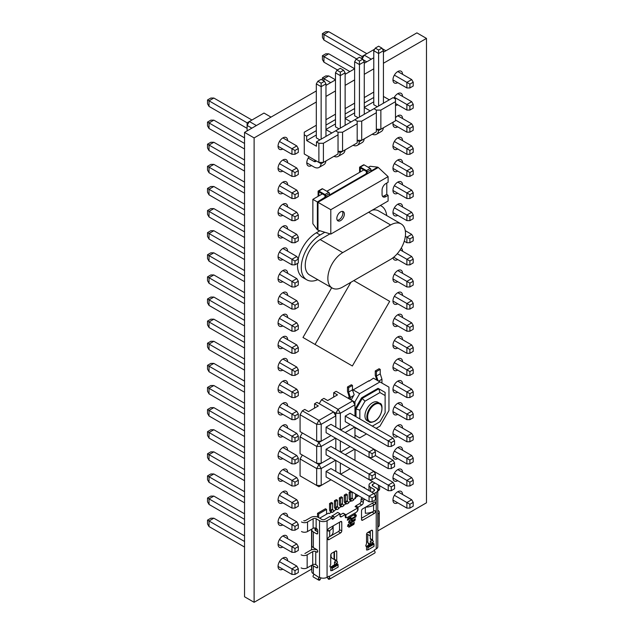 <?xml version="1.0" encoding="UTF-8"?>
<svg xmlns="http://www.w3.org/2000/svg" width="634" height="634" viewBox="0 0 634 634"><rect width="100%" height="100%" fill="white"/><g stroke="black" fill="none" stroke-linecap="round" stroke-linejoin="round"><path stroke-width="0.95" d="M390.623 224.959L342.748 252.601A21.057 12.157 120 0 0 328.991 271.162A21.057 12.157 120 0 0 332.216 288.034A21.057 12.157 120 0 0 342.748 286.996L390.623 259.354A21.057 12.157 120 0 0 404.381 240.793A21.057 12.157 120 0 0 401.156 223.921A21.057 12.157 120 0 0 390.623 224.959L368.616 212.255M329.997 233.843L320.13 239.549A21.057 12.157 120 0 0 306.373 258.101A21.057 12.157 120 0 0 309.598 274.974L332.216 288.034M401.156 223.921L378.538 210.86A21.057 12.157 120 0 0 372.229 210.171M380.313 205.503A26.66 15.39 -60 0 1 381.335 206.01A26.66 15.39 -60 0 1 386.708 215.576M317.769 279.697A26.66 15.39 -60 0 1 306.801 279.824A26.66 15.39 -60 0 1 302.711 258.466A26.66 15.39 -60 0 1 320.13 234.976L324.822 232.266M320.13 234.976L316.358 232.797L319.893 230.76M316.358 232.797A26.66 15.39 120 0 0 298.242 259.005M297.592 263.34A26.66 15.39 120 0 0 303.028 277.652L306.801 279.824M369.028 532.219L369.028 532.695M316.318 90.947L244.542 132.387L244.542 596.768L254.115 602.3L311.571 569.134L311.571 565.346M311.571 549.821L311.571 529.216M325.971 85.376L335.473 79.884M345.126 74.313L354.62 68.829M364.273 63.257L373.775 57.773M383.427 52.202L416.903 32.873L426.476 38.405L383.427 63.257M311.532 165.577A6.768 3.907 -60 0 1 308.187 165.894A6.768 3.907 -60 0 1 309.075 156.757M282.804 569.15A6.768 3.907 -60 0 1 279.459 569.467A6.768 3.907 -60 0 1 279.459 561.645A6.768 3.907 -60 0 1 286.227 557.738A6.768 3.907 -60 0 1 287.63 560.797M397.716 502.81A6.768 3.907 -60 0 1 394.364 503.127A6.768 3.907 -60 0 1 394.364 495.305A6.768 3.907 -60 0 1 401.14 491.398A6.768 3.907 -60 0 1 402.535 494.457M282.804 547.039A6.768 3.907 -60 0 1 279.459 547.348A6.768 3.907 -60 0 1 279.459 539.534A6.768 3.907 -60 0 1 286.227 535.627A6.768 3.907 -60 0 1 287.63 538.678M397.716 480.699A6.768 3.907 -60 0 1 394.364 481.008A6.768 3.907 -60 0 1 394.364 473.194A6.768 3.907 -60 0 1 401.14 469.287A6.768 3.907 -60 0 1 402.535 472.338M282.804 524.92A6.768 3.907 -60 0 1 279.459 525.237A6.768 3.907 -60 0 1 279.459 517.423A6.768 3.907 -60 0 1 286.227 513.508A6.768 3.907 -60 0 1 287.63 516.567M397.716 458.588A6.768 3.907 -60 0 1 394.364 458.897A6.768 3.907 -60 0 1 394.364 451.083A6.768 3.907 -60 0 1 401.14 447.168A6.768 3.907 -60 0 1 402.535 450.227M282.804 502.81A6.768 3.907 -60 0 1 279.459 503.127A6.768 3.907 -60 0 1 279.459 495.305A6.768 3.907 -60 0 1 286.227 491.398A6.768 3.907 -60 0 1 287.63 494.449M397.716 436.469A6.768 3.907 -60 0 1 394.364 436.786A6.768 3.907 -60 0 1 394.364 428.964A6.768 3.907 -60 0 1 401.14 425.057A6.768 3.907 -60 0 1 402.535 428.116M282.804 480.699A6.768 3.907 -60 0 1 279.459 481.008A6.768 3.907 -60 0 1 279.459 473.194A6.768 3.907 -60 0 1 286.227 469.287A6.768 3.907 -60 0 1 287.63 472.338M397.716 414.359A6.768 3.907 -60 0 1 394.364 414.668A6.768 3.907 -60 0 1 394.364 406.854A6.768 3.907 -60 0 1 401.14 402.947A6.768 3.907 -60 0 1 402.535 405.998M282.804 458.58A6.768 3.907 -60 0 1 279.459 458.897A6.768 3.907 -60 0 1 279.459 451.075A6.768 3.907 -60 0 1 286.227 447.168A6.768 3.907 -60 0 1 287.63 450.227M397.716 392.24A6.768 3.907 -60 0 1 394.364 392.557A6.768 3.907 -60 0 1 394.364 384.735A6.768 3.907 -60 0 1 401.14 380.828A6.768 3.907 -60 0 1 402.535 383.887M282.804 436.469A6.768 3.907 -60 0 1 279.459 436.786A6.768 3.907 -60 0 1 279.459 428.964A6.768 3.907 -60 0 1 286.227 425.057A6.768 3.907 -60 0 1 287.63 428.109M397.716 370.129A6.768 3.907 -60 0 1 394.364 370.446A6.768 3.907 -60 0 1 394.364 362.624A6.768 3.907 -60 0 1 401.14 358.717A6.768 3.907 -60 0 1 402.535 361.768M282.804 414.359A6.768 3.907 -60 0 1 279.459 414.668A6.768 3.907 -60 0 1 279.459 406.854A6.768 3.907 -60 0 1 286.227 402.939A6.768 3.907 -60 0 1 287.63 405.998M397.716 348.018A6.768 3.907 -60 0 1 394.364 348.328A6.768 3.907 -60 0 1 394.364 340.513A6.768 3.907 -60 0 1 401.14 336.599A6.768 3.907 -60 0 1 402.535 339.658M282.804 392.24A6.768 3.907 -60 0 1 279.459 392.557A6.768 3.907 -60 0 1 279.459 384.735A6.768 3.907 -60 0 1 286.227 380.828A6.768 3.907 -60 0 1 287.63 383.887M397.716 325.9A6.768 3.907 -60 0 1 394.364 326.217A6.768 3.907 -60 0 1 394.364 318.395A6.768 3.907 -60 0 1 401.14 314.488A6.768 3.907 -60 0 1 402.535 317.547M282.804 370.129A6.768 3.907 -60 0 1 279.459 370.446A6.768 3.907 -60 0 1 279.459 362.624A6.768 3.907 -60 0 1 286.227 358.717A6.768 3.907 -60 0 1 287.63 361.768M397.716 303.789A6.768 3.907 -60 0 1 394.364 304.106A6.768 3.907 -60 0 1 394.364 296.284A6.768 3.907 -60 0 1 401.14 292.377A6.768 3.907 -60 0 1 402.535 295.428M282.804 348.018A6.768 3.907 -60 0 1 279.459 348.328A6.768 3.907 -60 0 1 279.459 340.513A6.768 3.907 -60 0 1 286.227 336.599A6.768 3.907 -60 0 1 287.63 339.658M397.716 281.678A6.768 3.907 -60 0 1 394.364 281.987A6.768 3.907 -60 0 1 394.364 274.173A6.768 3.907 -60 0 1 401.14 270.258A6.768 3.907 -60 0 1 402.535 273.317M282.804 325.9A6.768 3.907 -60 0 1 279.459 326.217A6.768 3.907 -60 0 1 279.459 318.395A6.768 3.907 -60 0 1 286.227 314.488A6.768 3.907 -60 0 1 287.63 317.547M397.716 259.56A6.768 3.907 -60 0 1 394.364 259.877A6.768 3.907 -60 0 1 393.04 257.729M401.187 248.179A6.768 3.907 -60 0 1 402.535 251.207M282.804 303.789A6.768 3.907 -60 0 1 279.459 304.098A6.768 3.907 -60 0 1 279.459 296.284A6.768 3.907 -60 0 1 286.227 292.377A6.768 3.907 -60 0 1 287.63 295.428M282.804 281.67A6.768 3.907 -60 0 1 279.459 281.987A6.768 3.907 -60 0 1 279.459 274.165A6.768 3.907 -60 0 1 286.227 270.258A6.768 3.907 -60 0 1 287.63 273.317M397.716 215.33A6.768 3.907 -60 0 1 394.364 215.647A6.768 3.907 -60 0 1 394.364 207.833A6.768 3.907 -60 0 1 401.14 203.918A6.768 3.907 -60 0 1 402.535 206.977M282.804 259.56A6.768 3.907 -60 0 1 279.459 259.877A6.768 3.907 -60 0 1 279.459 252.055A6.768 3.907 -60 0 1 286.227 248.148A6.768 3.907 -60 0 1 287.63 251.199M397.716 193.219A6.768 3.907 -60 0 1 394.364 193.536A6.768 3.907 -60 0 1 394.364 185.714A6.768 3.907 -60 0 1 401.14 181.807A6.768 3.907 -60 0 1 402.535 184.859M282.804 237.449A6.768 3.907 -60 0 1 279.459 237.758A6.768 3.907 -60 0 1 279.459 229.944A6.768 3.907 -60 0 1 286.227 226.029A6.768 3.907 -60 0 1 287.63 229.088M397.716 171.109A6.768 3.907 -60 0 1 394.364 171.418A6.768 3.907 -60 0 1 394.364 163.604A6.768 3.907 -60 0 1 401.14 159.697A6.768 3.907 -60 0 1 402.535 162.748M282.804 215.33A6.768 3.907 -60 0 1 279.459 215.647A6.768 3.907 -60 0 1 279.459 207.825A6.768 3.907 -60 0 1 286.227 203.918A6.768 3.907 -60 0 1 287.63 206.977M397.716 148.99A6.768 3.907 -60 0 1 394.364 149.307A6.768 3.907 -60 0 1 394.364 141.485A6.768 3.907 -60 0 1 401.14 137.578A6.768 3.907 -60 0 1 402.535 140.637M282.804 193.219A6.768 3.907 -60 0 1 279.459 193.536A6.768 3.907 -60 0 1 279.459 185.714A6.768 3.907 -60 0 1 286.227 181.807A6.768 3.907 -60 0 1 287.63 184.859M397.716 126.879A6.768 3.907 -60 0 1 394.364 127.196A6.768 3.907 -60 0 1 393.231 122.108M395.489 117.765A6.768 3.907 -60 0 1 401.14 115.467A6.768 3.907 -60 0 1 402.535 118.518M282.804 171.109A6.768 3.907 -60 0 1 279.459 171.418A6.768 3.907 -60 0 1 279.459 163.604A6.768 3.907 -60 0 1 286.227 159.689A6.768 3.907 -60 0 1 287.63 162.748M397.716 104.768A6.768 3.907 -60 0 1 395.489 105.395M393.912 98.127A6.768 3.907 -60 0 1 401.14 93.349A6.768 3.907 -60 0 1 402.535 96.408M282.804 148.99A6.768 3.907 -60 0 1 279.459 149.307A6.768 3.907 -60 0 1 279.459 141.485A6.768 3.907 -60 0 1 286.227 137.578A6.768 3.907 -60 0 1 287.63 140.637M397.716 82.65A6.768 3.907 -60 0 1 394.364 82.967A6.768 3.907 -60 0 1 394.364 75.145A6.768 3.907 -60 0 1 401.14 71.238A6.768 3.907 -60 0 1 402.535 74.297M244.542 132.387L254.115 137.911L254.115 602.3M373.775 68.829L364.273 74.313M354.62 79.884L345.126 85.376M335.473 90.947L325.971 96.431M316.318 102.003L254.115 137.911M377.785 530.904L426.476 502.794L426.476 38.405M342.4 211.376A5.334 3.075 -60 0 1 341.758 216.915A5.334 3.075 -60 0 1 337.288 220.236M340.601 211.891A5.334 3.075 -60 0 1 343.263 211.629A5.334 3.075 -60 0 1 343.263 217.779A5.334 3.075 -60 0 1 337.93 220.862A5.334 3.075 -60 0 1 337.114 216.59A5.334 3.075 -60 0 1 340.601 211.891M386.795 183.044L386.795 194.361L388.103 195.351L385.837 196.651A5.334 3.075 -60 0 1 383.174 196.92A5.334 3.075 -60 0 1 382.064 194.48L382.064 190.129A5.334 3.075 -60 0 1 385.837 183.598L388.103 182.291L388.103 176.632L378.3 167.487L317.983 202.309L317.983 230.174L317.38 229.825L317.38 201.969L324.973 197.253M386.795 194.361L384.331 195.787A5.334 3.075 -60 0 1 382.524 196.294M388.103 195.351L388.103 201.01L330.797 234.089L330.797 209.711L388.103 176.632M370.533 171.711L366.761 173.89L366.008 173.565L366.436 173.312M329.062 195.652L324.917 197.61M330.797 209.711L312.855 199.353L312.855 223.731L317.38 229.825M329.49 194.971L366.389 173.668M370.961 171.029L377.698 167.138L378.3 167.487M368.322 167.328L370.153 166.267L377.698 167.138M363.797 169.944L326.851 191.27M322.334 193.885L312.855 199.353M330.797 234.089L317.983 230.174M367.189 173.637L367.189 171.901A1.07 0.618 -120 0 0 366.436 170.594L360.334 167.067A1.07 0.618 -120 0 0 359.795 167.011A1.07 0.618 -120 0 0 359.573 167.503L359.573 172.377M360.334 171.941L360.334 167.939L366.436 171.465L366.436 173.7M359.795 167.011L363.567 164.84A1.07 0.618 60 0 1 364.098 164.888L370.208 168.414A1.07 0.618 60 0 1 370.961 169.722L370.961 171.727M325.725 197.578L325.725 195.843A1.07 0.618 -120 0 0 324.973 194.535L318.862 191.008A1.07 0.618 -120 0 0 318.331 190.953A1.07 0.618 -120 0 0 318.109 191.444L318.109 196.318M318.862 195.882L318.862 191.88L324.973 195.407L324.973 197.642M318.331 190.953L322.096 188.781A1.07 0.618 60 0 1 322.635 188.829L328.737 192.356A1.07 0.618 60 0 1 329.49 193.663L329.49 195.668M331.693 287.733L302.981 337.478L352.361 365.984L389.68 301.348L353.788 280.624M350.935 282.265L315.043 344.436M377.809 402.218A10.659 6.158 120 0 0 372.483 402.748A10.659 6.158 120 0 0 365.517 412.148A10.659 6.158 120 0 0 367.149 420.691L369.067 421.792A10.659 6.158 -60 0 1 367.427 413.249A10.659 6.158 -60 0 1 374.393 403.858A10.659 6.158 -60 0 1 379.726 403.327L377.809 402.218M376.144 428.354L379.948 426.159L388.951 410.57L388.951 387.128L379.948 381.93L359.652 393.651L353.138 389.894L352.567 390.877M349.207 396.694L348.264 398.326M359.652 393.651L354.778 402.091M352.464 385.424L348.637 387.636L347.487 386.978L351.315 384.767L352.464 385.424L352.464 389.847L354.16 394.689L351.141 399.991M379.948 381.93L373.434 378.173L369.036 381.161M354.969 435.178L359.652 437.88L366.5 433.925M372.317 426.143L379.932 421.745L385.123 412.766L385.123 395.553L379.932 392.557L365.026 401.163L359.843 410.143L359.843 418.939M356.007 416.728L356.007 409.231L362.315 398.303L378.815 388.785L378.046 388.341L361.554 397.859L355.246 408.787L355.246 416.284M355.246 427.427L361.554 431.477M353.138 389.894L369.036 380.717M362.664 431.714L355.246 427.831M356.506 428.156L356.007 427.871M359.843 410.143L355.246 408.787M379.932 392.557L378.815 388.785L385.123 392.422L385.123 395.553M365.026 401.163L361.554 397.859M379.956 426.143L380.234 425.66M381.961 383.094L381.961 379.227L380.234 373.814L380.234 369.392L379.084 368.734L375.257 370.945L376.406 371.603L376.406 376.025L380.234 373.814M378.102 380.868L376.406 376.025M376.953 380.202L375.257 375.368L375.257 370.945M376.406 371.603L380.234 369.392M350.364 399.539L350.364 397.47L348.637 392.058L348.637 387.636M349.215 398.873L349.215 396.805L347.487 391.4L347.487 386.978M330.726 566.986L335.156 564.426A3.202 1.847 60 0 1 335.624 564.284L336.757 564.181L336.757 563.428L334.49 562.12A1.07 0.618 120 0 0 335.148 560.44L334.594 559.656A1.07 0.618 120 0 1 334.49 559.275L334.49 551.675M336.757 563.428A1.07 0.618 120 0 0 337.407 561.748L334.594 559.656M336.852 560.963A1.07 0.618 120 0 1 336.757 560.583L336.757 551.675A1.601 0.927 120 0 0 336.424 550.938A1.601 0.927 120 0 0 335.624 551.017L331.851 553.197A1.601 0.927 120 0 0 330.726 555.154L330.726 564.062A1.07 0.618 120 0 1 330.623 564.561L330.068 565.98A1.07 0.618 120 0 0 330.187 566.962A1.07 0.618 120 0 0 330.726 566.907L329.965 566.471M366.539 546.31L370.969 543.75A3.202 1.847 60 0 1 371.437 543.607L372.57 543.504L372.57 542.752L370.304 541.444A1.07 0.618 120 0 0 370.961 539.764L370.407 538.979A1.07 0.618 120 0 1 370.304 538.599L370.304 530.999M372.57 542.752A1.07 0.618 120 0 0 373.22 541.071L370.407 538.979M372.665 540.279A1.07 0.618 120 0 1 372.57 539.906L372.57 530.999A1.601 0.927 120 0 0 372.237 530.262A1.601 0.927 120 0 0 371.437 530.341L367.665 532.52A1.601 0.927 120 0 0 366.539 534.478L366.539 543.386A1.07 0.618 120 0 1 366.436 543.885L365.881 545.303A1.07 0.618 120 0 0 366 546.286A1.07 0.618 120 0 0 366.539 546.231L365.778 545.795M329.696 577.828A1.07 0.872 60 0 0 330.988 578.319L329.387 579.238A1.07 0.872 -120 0 1 328.103 578.755L329.696 577.828L329.022 576.163L327.065 577.289A5.334 3.075 180 0 1 319.528 577.289L319.148 577.075L318.474 578.747L320.075 579.666L320.749 578.501A3.202 1.847 120 0 0 321.042 577.907M372.832 486.009A2.132 1.228 180 0 1 372.206 485.137A2.132 1.228 180 0 1 372.832 484.265L372.832 486.009L376.224 487.966A5.334 3.075 180 0 1 377.785 490.145L377.785 546.73A5.334 3.075 180 0 1 376.224 548.909L374.266 550.043L374.94 551.715A1.07 0.872 60 0 1 374.718 553.07L373.117 553.997A1.07 0.872 -120 0 1 373.117 553.997L330.988 578.319M368.972 544.566L368.972 544.566A3.202 1.847 120 0 1 368.306 543.1L367.791 542.3A2.132 1.228 0 0 0 366.539 541.943M319.148 577.582L313.354 573.73A5.334 3.075 180 0 1 311.793 571.599L311.793 565.219M311.635 565.837A5.334 3.075 180 0 0 311.635 565.885A5.334 3.075 180 0 0 311.635 565.932L311.793 571.599M328.103 578.755L327.429 577.59A3.202 1.847 60 0 1 327.223 577.202M329.022 576.663L374.266 550.55M333.547 518.699L332.042 517.827L332.042 518.699A1.07 0.618 120 0 0 332.264 519.191A1.07 0.618 120 0 0 332.795 519.135L333.547 518.699A1.07 0.618 120 0 0 334.3 517.392L339.959 513.691L339.959 515.87A2.132 1.228 120 0 0 340.403 516.845A2.132 1.228 120 0 0 341.464 516.742L345.237 514.562L345.237 516.742A2.132 1.228 120 0 0 345.681 517.716A2.132 1.228 120 0 0 346.743 517.613L346.806 517.574M303.765 520.657A1.07 0.618 180 0 0 305.279 520.657L310.858 517.439A5.334 3.075 0 0 1 318.395 517.439L321.787 519.397A2.132 1.228 0 0 0 324.806 519.397L329.783 516.52L332.042 517.827L327.065 520.704A5.334 3.075 180 0 1 319.528 520.704L316.136 518.747L316.136 528.32L316.588 528.582A1.601 0.927 60 0 1 317.713 530.539L317.713 533.154A1.601 0.927 60 0 1 317.388 533.883A1.601 0.927 60 0 1 316.588 533.804L317.713 533.154M377.785 490.145A5.334 3.075 180 0 1 376.224 492.317L374.012 493.601M356.847 511.741A2.132 1.228 120 0 0 358.051 509.34L358.051 507.16L361.824 504.989A2.132 1.228 120 0 0 363.33 502.374L363.33 500.202L364.859 499.323M366.539 546.231L366.539 546.984L367.665 546.888L367.966 547.665L367.966 549.876L366.539 550.003L366.539 546.984M330.726 566.907L330.726 567.668L331.851 567.565L332.153 568.341L332.153 570.552L330.726 570.679L330.726 567.668M329.704 530.5L329.704 536.594A11.729 6.768 180 0 0 333.143 531.823L333.143 525.903A11.729 6.768 180 0 1 329.704 530.5L328.951 530.935A1.601 0.927 -60 0 1 328.15 531.015A1.601 0.927 -60 0 1 327.905 529.731A1.601 0.927 -60 0 1 328.951 528.32L340.64 521.576A1.601 0.927 120 0 1 341.433 521.497A1.601 0.927 120 0 1 341.766 522.226L340.64 521.576M327.818 538.987L328.951 539.637L340.64 532.893A1.601 0.927 120 0 0 341.766 530.935L341.766 522.226M328.951 539.637A1.601 0.927 -60 0 1 328.15 539.716A1.601 0.927 -60 0 1 327.905 538.432A1.601 0.927 -60 0 1 328.951 537.03L329.704 536.594M365.628 507.145A11.729 6.768 180 0 0 373.584 505.163L374.337 504.727A1.601 0.927 -60 0 0 375.383 503.317A1.601 0.927 -60 0 0 375.138 502.033A1.601 0.927 -60 0 0 374.337 502.112L362.656 508.864A1.601 0.927 120 0 0 361.523 510.822L361.523 519.523A1.601 0.927 120 0 0 361.856 520.26A1.601 0.927 120 0 0 362.656 520.181L374.337 513.429A1.601 0.927 -60 0 0 375.383 512.026A1.601 0.927 -60 0 0 375.138 510.742A1.601 0.927 -60 0 0 374.337 510.822L373.584 511.258A11.729 6.768 180 0 1 365.327 513.239L365.327 507.319M351.276 522.725L354.874 520.641L355.373 518.778L351.775 520.863L352.266 518.992L355.872 516.916L356.363 515.054L354.977 515.854L355.476 513.992L347.82 518.406L347.321 520.276L351.276 517.994L350.768 519.864L349.033 520.863L348.534 522.725L350.285 521.719L349.794 523.581L348.034 524.595L347.535 526.458L349.294 525.443L348.795 527.306L353.883 524.373L354.374 522.511L350.776 524.587L351.276 522.725L350.523 522.289L354.121 520.213L354.343 519.373M367.665 546.888L373.695 543.401L373.997 544.178L373.997 546.389L367.966 549.876M372.57 543.504L373.695 543.401M355.793 506.946L355.793 505.861L359.565 503.681A2.132 1.228 120 0 0 361.071 501.066L361.071 498.895L362.593 498.015M371.865 492.222L373.965 491.017A2.132 1.228 0 0 0 374.591 490.145A2.132 1.228 0 0 0 373.965 489.274L370.573 487.316L370.573 491.477M331.289 517.392A1.07 0.618 120 0 0 332.042 516.084L337.7 512.391L339.959 513.691M339.959 514.998L342.978 513.255L345.237 514.562M370.304 544.13L370.304 541.444M334.49 564.807L334.49 562.12M328.943 537.03L338.374 531.585A1.601 0.927 120 0 0 339.507 529.628L339.507 522.226M361.523 518.224L372.079 512.129A1.601 0.927 120 0 0 372.459 511.828M371.302 503.864A8.527 4.921 0 0 0 371.326 503.856L372.079 503.42A1.601 0.927 120 0 0 372.087 503.412M336.757 564.181L337.882 564.078L331.851 567.565M337.882 564.078L338.184 567.065L332.153 570.552M338.184 564.854L332.153 568.341M355.793 506.122L355.072 506.534L357.639 508.016L357.639 509.752A2.132 1.228 -60 0 1 356.134 512.367L347.464 517.376A2.132 1.228 -60 0 1 346.394 517.479A2.132 1.228 -60 0 1 345.95 516.504L345.95 514.76L357.639 508.016M343.39 513.278L345.95 514.76M319.679 518.176L328.42 513.128L329.173 513.564L331.63 512.145L332.161 512.454L330.686 510.299L330.686 504.204L329.553 503.554L329.553 509.649A2.132 1.228 -120 0 0 330.266 511.535L331.011 512.502M356.657 494.591L356.657 496.826L358.598 495.709M356.657 496.826L354.81 497.896L354.81 498.76M353.32 499.624L355.563 498.324L354.81 497.896M352.171 492L352.171 497.896L353.645 500.052L351.767 501.137L350.467 499.449L350.285 492.887L349.16 492.23L349.16 498.324A2.132 1.228 -120 0 0 349.865 500.21L350.618 501.185M348.423 502.453L351.228 500.828L351.767 501.137M344.254 495.059L346.14 493.973L347.273 494.631L347.273 500.725L348.748 502.881L346.861 503.967L345.562 502.279L345.387 495.717L344.254 495.059L344.254 501.153A2.132 1.228 -120 0 0 344.967 503.039L345.712 504.014M343.517 505.282L346.33 503.658L346.861 503.967M339.356 497.888L341.243 496.802L342.368 497.46L342.368 503.554L343.85 505.71L341.964 506.796L340.664 505.108L340.49 498.546L339.356 497.888L339.356 503.982A2.132 1.228 -120 0 0 340.062 505.869L340.815 506.843M338.619 508.111L341.425 506.487L341.964 506.796M334.451 500.725L336.337 499.632L337.47 500.289L337.47 506.384L338.944 508.539L337.058 509.625L335.766 507.937L335.584 501.375L334.451 500.725L334.451 506.82A2.132 1.228 -120 0 0 335.164 508.698L335.909 509.673M333.714 510.941L336.527 509.316L337.058 509.625M329.553 503.554L331.439 502.461L332.573 503.119L332.573 509.213L334.047 511.369L332.161 512.454M332.573 503.119L330.686 504.204M326.573 509.403L325.448 508.753L317.531 513.326L318.656 513.976L326.573 509.403L326.573 514.198M318.656 513.976L318.656 517.59M317.531 513.326L317.531 517.035M317.713 551.437L316.588 552.087A1.601 0.927 60 0 0 317.388 552.166A1.601 0.927 60 0 0 317.634 550.883A1.601 0.927 60 0 0 316.588 549.472L313.354 547.61L313.354 531.934A5.334 3.075 180 0 1 311.793 529.81L311.769 529.097M313.354 531.934L316.588 533.804M314.939 527.971L314.987 529.778A2.132 1.228 180 0 0 315.613 530.634L317.713 531.847M367.878 532.394A5.334 3.075 180 0 1 370.05 533.154L370.193 533.242A5.334 3.075 180 0 1 368.814 531.863M366.579 534.113A2.132 1.228 180 0 1 367.791 534.462L370.304 535.92M313.354 573.73L313.354 565.893L316.588 567.755A1.601 0.927 60 0 0 317.388 567.834A1.601 0.927 60 0 0 317.634 566.558A1.601 0.927 60 0 0 316.588 565.148L315.756 564.664A2.132 1.228 0 0 0 312.736 564.664L307.157 567.89A4.264 2.465 180 0 1 301.126 567.89M378.03 510.425A4.264 2.465 180 0 1 379.283 512.169L379.283 525.229A4.264 2.465 180 0 1 378.03 526.973L377.785 527.116M316.588 552.087L315.756 551.612A2.132 1.228 0 0 0 312.736 551.612L307.157 554.829A4.264 2.465 180 0 1 301.126 554.829M377.785 490.985L378.411 490.621A4.264 2.465 0 0 0 379.663 488.885L379.663 485.755M301.507 531.538A4.264 2.465 0 0 0 307.538 531.538L313.117 528.32A2.132 1.228 180 0 1 316.136 528.32L316.144 530.943M372.697 481.737L370.573 482.957A5.334 3.075 0 0 0 369.012 485.137A5.334 3.075 0 0 0 370.573 487.316M372.832 484.265L374.956 483.037M301.507 521.964A4.264 2.465 0 0 0 307.538 521.964L313.117 518.747A2.132 1.228 180 0 1 316.136 518.747M313.87 574.531L313.196 575.696A1.07 0.872 -60 0 0 313.418 577.059L317.19 579.23A1.07 0.872 -60 0 0 318.474 578.747M315.019 577.978L315.019 577.978A1.07 0.872 120 0 1 315.011 577.978L313.418 577.059M317.19 579.23L318.791 580.158A1.07 0.872 120 0 0 320.075 579.666M315.748 564.664L316.596 565.156M313.354 565.893A5.334 3.075 180 0 1 312.245 564.957M313.354 547.61A5.334 3.075 180 0 1 311.793 545.478L311.635 539.811A5.334 3.075 180 0 1 311.635 539.764A5.334 3.075 180 0 1 311.635 539.716M304.899 553.522L310.478 550.304A5.334 3.075 180 0 1 317.055 549.86M379.283 512.169A4.264 2.465 180 0 1 378.03 513.912L377.785 514.055M330.726 557.785L331.463 557.357L330.726 557.785M363.33 500.202L361.071 498.895M358.051 507.16L355.793 505.861M334.3 516.956L332.042 515.656M355.531 493.934L355.531 497.476M364.098 487.744L364.574 487.467L364.574 488.014M364.574 487.467L362.973 487.086M331.027 554.092L331.027 556.597L331.931 558.158L334.015 559.37A0.745 0.428 -120 0 0 334.039 559.204L334.039 551.937M331.027 556.597L330.726 555.725M335.172 560.036L334.015 559.37M350.871 491.247L349.16 492.23M351.997 491.897L350.285 492.887M347.273 494.631L345.387 495.717M342.368 497.46L340.49 498.546M337.47 500.289L335.584 501.375M367.966 547.665L373.997 544.178M354.977 515.854L354.224 515.418L354.446 514.586M355.872 516.916L355.119 516.48L355.341 515.648M352.266 518.992L351.513 518.557L355.119 516.48M351.775 520.863L351.014 520.427L351.513 518.557M354.874 520.641L354.121 520.213M350.776 524.587L350.023 524.152L350.523 522.289M353.883 524.373L353.13 523.938L353.352 523.105M349.072 526.283L353.13 523.938M349.294 525.443L348.541 525.007L347.812 525.428M350.285 521.719L349.532 521.283L348.803 521.703M351.276 517.994L350.523 517.558L347.591 519.246M316.318 134.994L306.674 140.566L316.469 146.224L316.469 141.873L335.624 130.818L338.033 132.213L335.624 130.818L354.771 119.763L357.188 121.157L354.771 119.763L373.925 108.707L376.334 110.094L373.925 108.707L393.072 97.652L395.489 99.039L395.489 120.809L378.601 130.556L376.334 129.249L380.86 129.249L380.86 110.094L376.334 110.094L376.334 131.864L359.446 141.612L357.188 140.304L361.713 140.304L361.713 121.157L357.188 121.157L357.188 142.919L340.299 152.667L338.033 151.368L342.558 151.368L342.558 132.213L338.033 132.213L338.033 153.975L321.145 163.73L318.886 162.423L323.411 162.423L323.411 143.268L318.886 143.268L318.886 162.423L304.257 153.975L304.257 132.213L316.318 125.247M323.411 143.268L338.033 134.82M325.971 129.598L331.851 132.997L325.971 129.598M306.674 140.566L306.674 136.215L316.318 130.644M317.832 81.279L321.145 79.361L324.465 81.279L321.145 83.197L317.832 81.279L316.318 83.894L316.318 137.871L319.869 139.916M304.257 134.82L306.674 136.215M316.469 141.873L318.886 143.268M316.318 83.894L321.145 86.676L325.971 83.894L325.971 136.389M321.145 83.197L321.145 139.179M324.465 81.279L325.971 83.894M316.176 160.854A3.416 1.973 60 0 1 315.613 161.543A3.416 1.973 60 0 1 313.909 161.377L308.187 158.072M321.097 163.699A10.239 5.912 60 0 1 319.029 167.455A10.239 5.912 60 0 1 313.909 166.948L306.785 162.835M325.916 160.973A10.239 5.912 60 0 1 323.855 164.674L319.029 167.455M342.558 132.213L357.188 123.765M345.126 118.542L351.006 121.942L345.126 118.542M335.473 123.939L325.971 129.423M325.971 125.072L335.473 119.588M336.979 70.223L340.299 68.306L343.612 70.223L340.299 72.141L336.979 70.223L335.473 72.839L335.473 126.816L339.016 128.861M335.473 114.191L325.971 119.675M361.713 121.157L376.334 112.709M364.273 107.487L370.153 110.879L364.273 107.487M354.62 112.884L345.126 118.368M345.126 114.017L354.62 108.533M356.134 59.168L359.446 57.25L362.767 59.168L359.446 61.086L356.134 59.168L354.62 61.775L354.62 115.76L358.17 117.805M354.62 103.136L345.126 108.62M380.86 110.094L395.489 101.654M383.427 96.431L389.308 99.823M373.775 101.828L364.273 107.312M364.273 102.962L373.775 97.477M375.28 48.113L378.601 46.195L381.914 48.113L378.601 50.023L375.28 48.113L373.775 50.72L373.775 104.697L377.317 106.75M373.775 92.073L364.273 97.565M335.473 72.839L340.299 75.62L345.126 72.839L345.126 125.334M340.299 72.141L340.299 128.116M343.612 70.223L345.126 72.839M340.252 152.643A10.239 5.912 60 0 1 338.176 156.4A10.239 5.912 60 0 1 333.944 156.336M345.07 149.917A10.239 5.912 60 0 1 343.002 153.61L338.176 156.4M354.62 61.775L359.446 64.565L364.273 61.775L364.273 114.278M359.446 61.086L359.446 117.06M362.767 59.168L364.273 61.775M359.399 141.588A10.239 5.912 60 0 1 357.33 145.345A10.239 5.912 60 0 1 353.09 145.281M364.217 138.862A10.239 5.912 60 0 1 362.157 142.555L357.33 145.345M373.775 50.72L378.601 53.51L383.427 50.72L383.427 103.223M378.601 50.023L378.601 106.005M381.914 48.113L383.427 50.72M378.553 130.533A10.239 5.912 60 0 1 376.477 134.289A10.239 5.912 60 0 1 372.245 134.226M383.372 127.806A10.239 5.912 60 0 1 381.303 131.5L376.477 134.289M335.822 413.257L335.822 415.864L333.555 411.949L335.822 413.257L338.081 409.334L340.339 413.257L335.822 413.257M314.559 408.122L314.559 403.763L316.968 402.376L333.555 411.949L318.934 420.397L321.192 424.312L316.667 424.312L318.934 420.397L302.347 410.816L300.08 414.731L316.667 424.312L316.667 441.201L321.192 441.201L318.934 442.508L300.08 431.627L300.08 414.731M300.08 436.85L316.667 446.423L316.667 463.311L321.192 463.311L318.934 464.619L300.08 453.738L300.08 436.85L302.347 432.927L318.934 442.508L321.192 446.423L316.667 446.423L318.934 442.508L330.996 435.542L321.192 441.201L321.192 424.312L335.822 415.864L335.822 427.181M326.09 432.713L326.09 427.142L330.916 424.352L373.894 449.165L369.067 451.955L369.067 457.526L326.09 432.713M314.559 403.763L318.323 405.942L308.528 411.601L304.756 409.421L302.347 410.816M326.09 427.142L372.087 453.698L375.399 451.78L373.894 449.165L393.048 460.221L388.222 463.01L388.222 468.581L345.245 443.768M375.399 451.78L375.399 455.608L372.087 457.526L369.067 457.526M372.087 457.526L372.087 453.698M354.969 402.202L354.969 404.809L352.71 400.894L354.969 402.202M333.706 397.058L333.706 392.708L336.123 391.313L352.71 400.894L338.081 409.334L321.493 399.761L319.235 403.676M340.339 429.797L340.339 413.257L354.969 404.809L354.969 416.126M350.142 424.487L340.648 429.971L350.142 424.487M345.245 421.658L345.245 416.086L350.071 413.297L393.048 438.11L388.222 440.899L388.222 446.471L345.245 421.658M333.706 392.708L337.478 394.887L327.675 400.545L323.903 398.366L321.493 399.761M335.822 438.332L335.822 449.3M300.08 458.961L316.667 468.542L316.667 485.43L321.192 485.43L318.934 486.738L300.08 475.849L300.08 458.961L302.347 455.046L318.934 464.619L321.192 468.542L316.667 468.542L318.934 464.619L330.996 457.653L321.192 463.311L321.192 446.423L335.521 438.157M326.09 454.824L326.09 449.252L330.916 446.471L373.894 471.284L369.067 474.066L369.067 479.637L326.09 454.824M354.969 427.268L354.969 438.245M350.142 446.598L340.648 452.082L350.142 446.598M340.339 451.907L340.339 440.939M345.165 432.586L354.668 427.094M335.822 460.442L335.822 471.411M330.996 479.772L321.192 485.43L321.192 468.542L335.521 460.268M326.09 476.942L326.09 471.371L330.916 468.581L373.894 493.395L369.067 496.184L369.067 501.756L326.09 476.942M354.969 449.387L354.969 460.355M350.142 468.716L340.648 474.2M340.339 474.026L340.339 463.058M345.165 454.697L354.668 449.213M345.245 465.887L388.222 490.692L391.233 490.692L391.233 486.864L394.554 484.947L393.048 482.339L388.222 485.121L388.222 490.692M345.245 416.086L391.233 442.635L394.554 440.725L393.048 438.11M394.554 440.725L394.554 444.553L391.233 446.471L388.222 446.471M391.233 446.471L391.233 442.635M326.09 449.252L372.087 475.809L375.399 473.891L373.894 471.284L393.048 482.339M375.399 473.891L375.399 477.727L372.087 479.637L369.067 479.637M372.087 479.637L372.087 475.809M375.399 455.608L391.233 464.754L394.554 462.836L393.048 460.221M394.554 462.836L394.554 466.664L391.233 468.581L388.222 468.581M391.233 468.581L391.233 464.754M326.09 471.371L372.087 497.92L375.399 496.01L373.894 493.395M375.399 496.01L375.399 499.838L372.087 501.756L369.067 501.756M372.087 501.756L372.087 497.92M375.399 477.727L391.233 486.864M394.554 484.947L394.554 488.782L391.233 490.692M294.984 574.444L294.984 570.608L298.305 568.698L298.305 572.526L294.984 574.444L291.965 574.444L278.057 566.408M294.984 570.608L291.965 568.872L291.965 574.444M298.305 568.698L296.791 566.083L291.965 568.872L279.459 561.645M296.791 566.083L282.883 558.055M244.542 535.912L213.856 518.2L210.845 518.2L207.524 520.118L209.03 520.982L213.856 518.2M244.542 547.063L209.03 526.561L209.03 520.982L244.542 541.491M207.524 520.118L207.524 523.946L209.03 526.561M256.382 125.548L249.368 121.506L247.109 125.421L247.109 122.806L263.998 113.058L271.011 117.108M247.109 130.905L247.109 125.421L251.857 128.163M294.984 552.325L294.984 548.497L298.305 546.579L298.305 550.415L294.984 552.325L291.965 552.325L278.057 544.297M294.984 548.497L291.965 546.754L291.965 552.325M298.305 546.579L296.791 543.972L291.965 546.754L279.459 539.534M296.791 543.972L282.883 535.936M244.542 513.802L213.856 496.089L210.845 496.089L207.524 497.999L209.03 498.871L213.856 496.089M244.542 524.944L209.03 504.442L209.03 498.871L244.542 519.373M207.524 497.999L207.524 501.835L209.03 504.442M294.984 530.214L294.984 526.379L298.305 524.469L298.305 528.296L294.984 530.214L291.965 530.214L278.057 522.178M294.984 526.379L291.965 524.643L291.965 530.214M298.305 524.469L296.791 521.853L291.965 524.643L279.459 517.423M296.791 521.853L282.883 513.825M244.542 491.691L213.856 473.97L210.845 473.97L207.524 475.888L209.03 476.76L213.856 473.97M244.542 502.833L209.03 482.331L209.03 476.76L244.542 497.262M207.524 475.888L207.524 479.716L209.03 482.331M294.984 508.096L294.984 504.268L298.305 502.35L298.305 506.186L294.984 508.096L291.965 508.096L278.057 500.067M294.984 504.268L291.965 502.524L291.965 508.096M298.305 502.35L296.791 499.743L291.965 502.524L279.459 495.305M296.791 499.743L282.883 491.707M244.542 469.572L213.856 451.86L210.845 451.86L207.524 453.778L209.03 454.641L213.856 451.86M244.542 480.723L209.03 460.213L209.03 454.641L244.542 475.143M207.524 453.778L207.524 457.605L209.03 460.213M294.984 485.985L294.984 482.157L298.305 480.239L298.305 484.067L294.984 485.985L291.965 485.985L278.057 477.957M294.984 482.157L291.965 480.413L291.965 485.985M298.305 480.239L296.791 477.632L291.965 480.413L279.459 473.194M296.791 477.632L282.883 469.596M244.542 447.461L213.856 429.741L210.845 429.741L207.524 431.659L209.03 432.531L213.856 429.741M244.542 458.604L209.03 438.102L209.03 432.531L244.542 453.033M207.524 431.659L207.524 435.495L209.03 438.102M294.984 463.874L294.984 460.038L298.305 458.128L298.305 461.956L294.984 463.874L291.965 463.874L278.057 455.838M294.984 460.038L291.965 458.303L291.965 463.874M298.305 458.128L296.791 455.513L291.965 458.303L279.459 451.075M296.791 455.513L282.883 447.485M244.542 425.351L213.856 407.63L210.845 407.63L207.524 409.548L209.03 410.42L213.856 407.63M244.542 436.493L209.03 415.991L209.03 410.42L244.542 430.922M207.524 409.548L207.524 413.376L209.03 415.991M294.984 441.755L294.984 437.928L298.305 436.01L298.305 439.845L294.984 441.755L291.965 441.755L278.057 433.727M294.984 437.928L291.965 436.184L291.965 441.755M298.305 436.01L296.791 433.402L291.965 436.184L279.459 428.964M296.791 433.402L282.883 425.366M244.542 403.232L213.856 385.52L210.845 385.52L207.524 387.429L209.03 388.301L213.856 385.52M244.542 414.374L209.03 393.873L209.03 388.301L244.542 408.803M207.524 387.429L207.524 391.265L209.03 393.873M294.984 419.645L294.984 415.817L298.305 413.899L298.305 417.727L294.984 419.645L291.965 419.645L278.057 411.617M294.984 415.817L291.965 414.073L291.965 419.645M298.305 413.899L296.791 411.284L291.965 414.073L279.459 406.854M296.791 411.284L282.883 403.256M244.542 381.121L213.856 363.401L210.845 363.401L207.524 365.319L209.03 366.19L213.856 363.401M244.542 392.264L209.03 371.762L209.03 366.19L244.542 386.692M207.524 365.319L207.524 369.147L209.03 371.762M294.984 397.534L294.984 393.698L298.305 391.788L298.305 395.616L294.984 397.534L291.965 397.534L278.057 389.498M294.984 393.698L291.965 391.963L291.965 397.534M298.305 391.788L296.791 389.173L291.965 391.963L279.459 384.735M296.791 389.173L282.883 381.145M244.542 359.01L213.856 341.29L210.845 341.29L207.524 343.208L209.03 344.08L213.856 341.29M244.542 370.153L209.03 349.651L209.03 344.08L244.542 364.582M207.524 343.208L207.524 347.036L209.03 349.651M294.984 375.415L294.984 371.587L298.305 369.67L298.305 373.505L294.984 375.415L291.965 375.415L278.057 367.387M294.984 371.587L291.965 369.844L291.965 375.415M298.305 369.67L296.791 367.062L291.965 369.844L279.459 362.624M296.791 367.062L282.883 359.026M244.542 336.892L213.856 319.179L210.845 319.179L207.524 321.089L209.03 321.961L213.856 319.179M244.542 348.034L209.03 327.532L209.03 321.961L244.542 342.463M207.524 321.089L207.524 324.925L209.03 327.532M294.984 353.304L294.984 349.477L298.305 347.559L298.305 351.387L294.984 353.304L291.965 353.304L278.057 345.276M294.984 349.477L291.965 347.733L291.965 353.304M298.305 347.559L296.791 344.944L291.965 347.733L279.459 340.513M296.791 344.944L282.883 336.916M244.542 314.781L213.856 297.061L210.845 297.061L207.524 298.979L209.03 299.85L213.856 297.061M244.542 325.924L209.03 305.422L209.03 299.85L244.542 320.352M207.524 298.979L207.524 302.806L209.03 305.422M294.984 331.194L294.984 327.358L298.305 325.448L298.305 329.276L294.984 331.194L291.965 331.194L278.057 323.158M294.984 327.358L291.965 325.614L291.965 331.194M298.305 325.448L296.791 322.833L291.965 325.614L279.459 318.395M296.791 322.833L282.883 314.805M244.542 292.662L213.856 274.95L210.845 274.95L207.524 276.868L209.03 277.732L213.856 274.95M244.542 303.813L209.03 283.311L209.03 277.732L244.542 298.242M207.524 276.868L207.524 280.696L209.03 283.311M294.984 309.075L294.984 305.247L298.305 303.329L298.305 307.165L294.984 309.075L291.965 309.075L278.057 301.047M294.984 305.247L291.965 303.504L291.965 309.075M298.305 303.329L296.791 300.722L291.965 303.504L279.459 296.284M296.791 300.722L282.883 292.686M244.542 270.552L213.856 252.839L210.845 252.839L207.524 254.749L209.03 255.621L213.856 252.839M244.542 281.694L209.03 261.192L209.03 255.621L244.542 276.123M207.524 254.749L207.524 258.585L209.03 261.192M294.984 286.964L294.984 283.129L298.305 281.219L298.305 285.046L294.984 286.964L291.965 286.964L278.057 278.928M294.984 283.129L291.965 281.393L291.965 286.964M298.305 281.219L296.791 278.603L291.965 281.393L279.459 274.165M296.791 278.603L282.883 270.575M244.542 248.441L213.856 230.721L210.845 230.721L207.524 232.638L209.03 233.51L213.856 230.721M244.542 259.583L209.03 239.081L209.03 233.51L244.542 254.012M207.524 232.638L207.524 236.466L209.03 239.081M294.984 264.846L294.984 261.018L298.305 259.1L298.305 262.936L294.984 264.846L291.965 264.846L278.057 256.818M294.984 261.018L291.965 259.274L291.965 264.846M298.305 259.1L296.791 256.493L291.965 259.274L279.459 252.055M296.791 256.493L282.883 248.457M244.542 226.322L213.856 208.61L210.845 208.61L207.524 210.52L209.03 211.391L213.856 208.61M244.542 237.473L209.03 216.963L209.03 211.391L244.542 231.893M207.524 210.52L207.524 214.355L209.03 216.963M294.984 242.735L294.984 238.907L298.305 236.989L298.305 240.817L294.984 242.735L291.965 242.735L278.057 234.707M294.984 238.907L291.965 237.164L291.965 242.735M298.305 236.989L296.791 234.374L291.965 237.164L279.459 229.944M296.791 234.374L282.883 226.346M244.542 204.211L213.856 186.491L210.845 186.491L207.524 188.409L209.03 189.281L213.856 186.491M244.542 215.354L209.03 194.852L209.03 189.281L244.542 209.783M207.524 188.409L207.524 192.237L209.03 194.852M294.984 220.624L294.984 216.788L298.305 214.878L298.305 218.706L294.984 220.624L291.965 220.624L278.057 212.588M294.984 216.788L291.965 215.053L291.965 220.624M298.305 214.878L296.791 212.263L291.965 215.053L279.459 207.825M296.791 212.263L282.883 204.235M244.542 182.101L213.856 164.38L210.845 164.38L207.524 166.298L209.03 167.17L213.856 164.38M244.542 193.243L209.03 172.741L209.03 167.17L244.542 187.672M207.524 166.298L207.524 170.126L209.03 172.741M294.984 198.505L294.984 194.678L298.305 192.76L298.305 196.595L294.984 198.505L291.965 198.505L278.057 190.477M294.984 194.678L291.965 192.934L291.965 198.505M298.305 192.76L296.791 190.152L291.965 192.934L279.459 185.714M296.791 190.152L282.883 182.117M244.542 159.982L213.856 142.27L210.845 142.27L207.524 144.18L209.03 145.051L213.856 142.27M244.542 171.125L209.03 150.623L209.03 145.051L244.542 165.553M207.524 144.18L207.524 148.015L209.03 150.623M294.984 176.395L294.984 172.567L298.305 170.649L298.305 174.477L294.984 176.395L291.965 176.395L278.057 168.367M294.984 172.567L291.965 170.823L291.965 176.395M298.305 170.649L296.791 168.034L291.965 170.823L279.459 163.604M296.791 168.034L282.883 160.006M244.542 137.871L213.856 120.151L210.845 120.151L207.524 122.069L209.03 122.941L213.856 120.151M244.542 149.014L209.03 128.512L209.03 122.941L244.542 143.442M207.524 122.069L207.524 125.897L209.03 128.512M294.984 154.284L294.984 150.448L298.305 148.538L298.305 152.366L294.984 154.284L291.965 154.284L278.057 146.248M294.984 150.448L291.965 148.713L291.965 154.284M298.305 148.538L296.791 145.923L291.965 148.713L279.459 141.485M296.791 145.923L282.883 137.895M251.936 120.024L213.856 98.04L210.845 98.04L207.524 99.958L209.03 100.83L213.856 98.04M247.109 128.377L209.03 106.401L209.03 100.83L247.109 122.806M207.524 99.958L207.524 103.786L209.03 106.401M409.889 508.103L409.889 504.268L413.209 502.358L413.209 506.186L409.889 508.103L406.877 508.103L392.961 500.067M409.889 504.268L406.877 502.532L406.877 508.103M413.209 502.358L411.696 499.743L406.877 502.532L394.364 495.305M411.696 499.743L397.787 491.715M382.223 48.636L385.916 50.768M362.014 58.732L362.014 56.466L364.273 55.166L362.165 58.819M371.286 59.208L364.273 55.166L374.678 49.159M363.068 59.691L366.761 61.823M409.889 485.985L409.889 482.157L413.209 480.239L413.209 484.075L409.889 485.985L406.877 485.985L392.961 477.957M409.889 482.157L406.877 480.413L406.877 485.985M413.209 480.239L411.696 477.632L406.877 480.413L394.364 473.194M411.696 477.632L397.787 469.596M409.889 463.874L409.889 460.046L413.209 458.128L413.209 461.956L409.889 463.874L406.877 463.874L392.961 455.838M409.889 460.046L406.877 458.303L406.877 463.874M413.209 458.128L411.696 455.513L406.877 458.303L394.364 451.083M411.696 455.513L397.787 447.485M409.889 441.763L409.889 437.928L413.209 436.01L413.209 439.845L409.889 441.763L406.877 441.763L392.961 433.727M409.889 437.928L406.877 436.184L406.877 441.763M413.209 436.01L411.696 433.402L406.877 436.184L394.364 428.964M411.696 433.402L397.787 425.366M409.889 419.645L409.889 415.817L413.209 413.899L413.209 417.727L409.889 419.645L406.877 419.645L392.961 411.617M409.889 415.817L406.877 414.073L406.877 419.645M413.209 413.899L411.696 411.292L406.877 414.073L394.364 406.854M411.696 411.292L397.787 403.256M409.889 397.534L409.889 393.698L413.209 391.788L413.209 395.616L409.889 397.534L406.877 397.534L392.961 389.498M409.889 393.698L406.877 391.963L406.877 397.534M413.209 391.788L411.696 389.173L406.877 391.963L394.364 384.735M411.696 389.173L397.787 381.145M409.889 375.415L409.889 371.587L413.209 369.67L413.209 373.505L409.889 375.415L406.877 375.415L392.961 367.387M409.889 371.587L406.877 369.844L406.877 375.415M413.209 369.67L411.696 367.062L406.877 369.844L394.364 362.624M411.696 367.062L397.787 359.026M409.889 353.304L409.889 349.477L413.209 347.559L413.209 351.387L409.889 353.304L406.877 353.304L392.961 345.276M409.889 349.477L406.877 347.733L406.877 353.304M413.209 347.559L411.696 344.944L406.877 347.733L394.364 340.513M411.696 344.944L397.787 336.916M409.889 331.194L409.889 327.358L413.209 325.448L413.209 329.276L409.889 331.194L406.877 331.194L392.961 323.158M409.889 327.358L406.877 325.622L406.877 331.194M413.209 325.448L411.696 322.833L406.877 325.622L394.364 318.395M411.696 322.833L397.787 314.805M409.889 309.075L409.889 305.247L413.209 303.329L413.209 307.165L409.889 309.075L406.877 309.075L392.961 301.047M409.889 305.247L406.877 303.504L406.877 309.075M413.209 303.329L411.696 300.722L406.877 303.504L394.364 296.284M411.696 300.722L397.787 292.686M409.889 286.964L409.889 283.136L413.209 281.219L413.209 285.046L409.889 286.964L406.877 286.964L392.961 278.936M409.889 283.136L406.877 281.393L406.877 286.964M413.209 281.219L411.696 278.603L406.877 281.393L394.364 274.173M411.696 278.603L397.787 270.575M409.889 264.853L409.889 261.018L413.209 259.108L413.209 262.936L409.889 264.853L406.877 264.853L393.674 257.23M409.889 261.018L406.877 259.282L406.877 264.853M413.209 259.108L411.696 256.493L406.877 259.282L397.256 253.727M411.696 256.493L400.173 249.836M409.889 242.735L409.889 238.907L413.209 236.989L413.209 240.825L409.889 242.735L406.877 242.735L404.254 241.221M409.889 238.907L406.877 237.164L406.877 242.735M413.209 236.989L411.696 234.382L406.877 237.164L405.34 236.284M411.696 234.382L405.284 230.673M409.889 220.624L409.889 216.788L413.209 214.878L413.209 218.706L409.889 220.624L406.877 220.624L392.961 212.588M409.889 216.788L406.877 215.053L406.877 220.624M413.209 214.878L411.696 212.263L406.877 215.053L394.364 207.833M411.696 212.263L397.787 204.235M409.889 198.505L409.889 194.678L413.209 192.76L413.209 196.595L409.889 198.505L406.877 198.505L392.961 190.477M409.889 194.678L406.877 192.934L406.877 198.505M413.209 192.76L411.696 190.152L406.877 192.934L394.364 185.714M411.696 190.152L397.787 182.117M409.889 176.395L409.889 172.567L413.209 170.649L413.209 174.477L409.889 176.395L406.877 176.395L392.961 168.367M409.889 172.567L406.877 170.823L406.877 176.395M413.209 170.649L411.696 168.042L406.877 170.823L394.364 163.604M411.696 168.042L397.787 160.006M409.889 154.284L409.889 150.448L413.209 148.538L413.209 152.366L409.889 154.284L406.877 154.284L392.961 146.248M409.889 150.448L406.877 148.713L406.877 154.284M413.209 148.538L411.696 145.923L406.877 148.713L394.364 141.485M411.696 145.923L397.787 137.895M409.889 132.165L409.889 128.337L413.209 126.42L413.209 130.255L409.889 132.165L406.877 132.165L392.961 124.137M409.889 128.337L406.877 126.594L406.877 132.165M413.209 126.42L411.696 123.812L406.877 126.594L395.489 120.024M411.696 123.812L397.787 115.776M335.473 79.805L328.761 75.929L325.749 75.929L322.429 77.839L323.934 78.711L328.761 75.929M323.934 80.978L323.934 78.711L330.718 82.634M322.429 77.839L322.429 80.106M409.889 110.054L409.889 106.227L413.209 104.309L413.209 108.137L409.889 110.054L406.877 110.054L395.489 103.485M409.889 106.227L406.877 104.483L406.877 110.054M413.209 104.309L411.696 101.694L406.877 104.483L394.364 97.264M411.696 101.694L397.787 93.666M354.62 68.741L328.761 53.811L325.749 53.811L322.429 55.729L323.934 56.6L328.761 53.811M337.431 69.962L323.934 62.172L323.934 56.6L349.873 71.571M322.429 55.729L322.429 59.556L323.934 62.172M409.889 87.944L409.889 84.108L413.209 82.198L413.209 86.026L409.889 87.944L406.877 87.944L392.961 79.908M409.889 84.108L406.877 82.372L406.877 87.944M413.209 82.198L411.696 79.583L406.877 82.372L394.364 75.145M411.696 79.583L397.787 71.555M366.84 53.684L328.761 31.7L325.749 31.7L322.429 33.618L323.934 34.49L328.761 31.7M356.585 58.907L323.934 40.061L323.934 34.49L362.014 56.466M322.429 33.618L322.429 37.446L323.934 40.061M342.748 252.601L320.13 239.549M385.837 196.651L384.331 195.787M367.189 171.901L370.961 169.722M366.436 170.594L370.208 168.414M360.334 167.067L364.098 164.888M325.725 195.843L329.49 193.663M324.973 194.535L328.737 192.356M318.862 191.008L322.635 188.829M374.781 404.516A10.12 5.841 120 0 0 367.625 416.91A10.12 5.841 120 0 0 374.781 421.047A10.12 5.841 120 0 0 381.937 408.653A10.12 5.841 120 0 0 374.781 404.516M378.609 381.161L381.961 379.227M352.464 389.847L348.637 392.058M353.709 395.537L350.364 397.47M337.407 561.748L335.148 560.44M373.22 541.071L370.961 539.764M327.065 577.289L327.065 520.704M376.224 548.909L376.224 492.317M373.584 505.163L373.584 511.258M366.539 546.437L371.437 543.607M372.57 539.906L370.304 538.599M372.57 530.999L371.437 530.341M335.624 564.284L330.726 567.113M336.757 551.675L335.624 551.017M336.757 560.583L334.49 559.275M340.64 532.893L338.374 531.585M327.818 530.278L328.951 530.935M374.337 504.727L372.079 503.42M341.766 530.935L339.507 529.628M362.656 520.181L361.523 519.523M374.337 513.429L372.079 512.129M345.237 516.084L345.95 516.504M332.747 509.681L330.861 510.766M332.573 509.213L330.686 510.299M316.588 567.755L317.713 567.105M315.756 551.612L315.756 564.664M319.528 577.289L319.528 520.704M378.411 485.034L378.411 490.621M370.193 531.062L370.193 533.242M367.791 542.3L367.791 534.462M368.306 543.1L370.201 544.194M373.965 491.017L373.965 489.274M311.793 545.478L311.793 529.81M312.736 551.612L312.736 564.664M307.157 554.829L307.157 567.89M378.03 513.912L378.03 526.973M307.538 521.964L307.538 531.538M313.117 518.747L313.117 528.32M363.33 502.374L361.071 501.066M361.824 504.989L359.565 503.681M358.051 509.34L357.639 509.102M341.464 516.742L339.959 515.87M334.3 517.392L332.042 516.084M332.795 519.135L332.042 518.699M315.328 530.428L315.328 528.027L315.328 530.428M315.589 528.09L315.589 530.618M334.039 559.204A1.07 0.618 0 0 0 334.498 559.362M352.353 498.364L350.467 499.449M352.171 497.896L350.285 498.982M347.448 501.193L345.562 502.279M347.273 500.725L345.387 501.811M342.55 504.022L340.664 505.108M342.368 503.554L340.49 504.64M337.645 506.851L335.766 507.937M337.47 506.384L335.584 507.469M313.909 161.377L315.494 160.465M380.384 205.464L381.335 206.01M369.067 421.792C369.788 422.696 371.651 422.529 374.662 421.293C382.714 416.879 383.697 403.192 379.726 403.327M369.012 485.137L369.012 490.573M346.394 517.479L345.237 516.813"/></g></svg>
